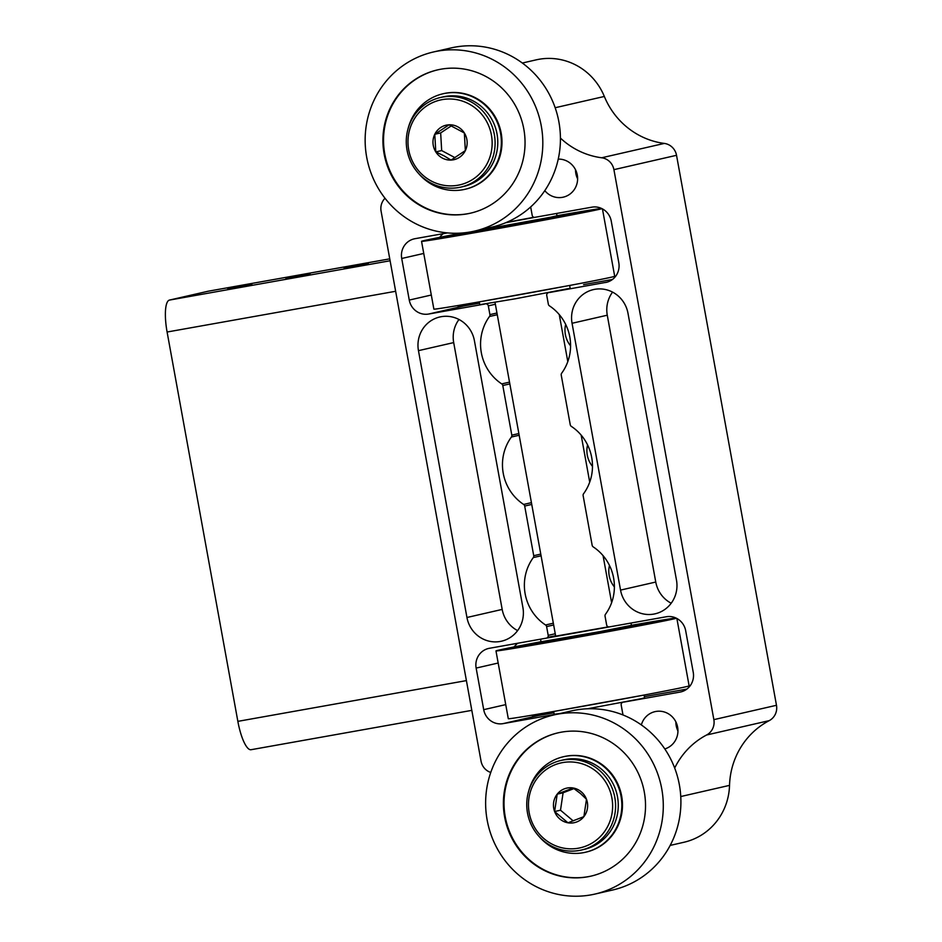 <?xml version="1.0" encoding="UTF-8"?>
<svg xmlns="http://www.w3.org/2000/svg" width="942" height="942" viewBox="0 0 942 942"><rect width="100%" height="100%" fill="white"/><g stroke="black" fill="none" stroke-linecap="round" stroke-linejoin="round"><path stroke-width="1.41" d="M368.298 263.407L344.148 268.034L368.298 263.407M310.095 273.781L285.944 278.408L310.095 273.781M251.891 284.166L227.74 288.782L251.891 284.166M544.794 190.649A19.299 18.616 -102.9 0 0 562.409 197.337A19.299 18.616 -102.9 0 0 563.269 197.161A19.299 18.616 -102.9 0 0 577.446 176.048A19.299 18.616 -102.9 0 0 558.253 159.104M575.538 169.784A19.299 18.616 -102.9 0 0 577.623 178.862M500.19 641.467A29.449 28.413 -102.9 0 0 501.497 641.196A29.449 28.413 -102.9 0 0 522.904 607.519L474.415 340.686A29.449 28.413 -102.9 0 0 439.855 316.971A29.449 28.413 -102.9 0 0 418.46 350.66L466.949 617.493A29.449 28.413 -102.9 0 0 500.19 641.467M664.805 748.949A19.299 18.616 -102.9 0 0 677.404 726.117A19.299 18.616 -102.9 0 0 655.844 711.469A19.299 18.616 -102.9 0 0 654.984 711.646A19.299 18.616 -102.9 0 0 641.349 724.928M675.873 721.878A19.299 18.616 -102.9 0 0 677.946 730.957M653.783 614.09A29.449 28.413 -102.9 0 0 655.09 613.819A29.449 28.413 -102.9 0 0 676.486 580.131L627.996 313.309A29.449 28.413 -102.9 0 0 593.448 289.594A29.449 28.413 -102.9 0 0 572.053 323.283L620.543 590.104A29.449 28.413 -102.9 0 0 653.783 614.09M623.969 702.073L680.006 692.087A17.156 16.556 77.1 0 0 680.772 691.934A17.156 16.556 77.1 0 0 693.241 672.305L685.682 630.728A17.156 16.556 77.1 0 0 666.324 616.751L609.356 626.901A2.414 2.331 -102.9 0 1 606.636 624.946L605.047 616.174A2.414 2.331 -102.9 0 1 605.459 614.302A46.558 44.933 -102.9 0 0 593.213 546.89A2.414 2.331 -102.9 0 1 592.153 545.277L583.133 495.633A2.414 2.331 -102.9 0 1 583.557 493.761A46.558 44.933 -102.9 0 0 571.311 426.361A2.414 2.331 -102.9 0 1 570.251 424.748L561.232 375.093A2.414 2.331 -102.9 0 1 561.656 373.22A46.558 44.933 -102.9 0 0 549.398 305.82A2.414 2.331 -102.9 0 1 548.35 304.207L546.749 295.435A2.414 2.331 -102.9 0 1 548.374 292.715M519.172 435.251L511.388 437.041A46.558 44.933 -102.9 0 0 523.646 504.441L531.429 502.651M555.168 107.729L604.34 96.461A61.265 59.122 -102.9 0 0 538.906 59.299A61.265 59.122 -102.9 0 0 536.175 59.852L522.339 63.032M609.474 565.447A24.009 23.173 -102.9 0 0 614.396 586.925M587.572 444.918A24.009 23.173 -102.9 0 0 592.483 466.384M565.659 324.378A24.009 23.173 -102.9 0 0 570.581 345.844M674.684 768.048A76.573 73.9 77.1 0 1 706.594 734.995A14.471 13.965 -102.9 0 0 713.859 719.641L776.479 705.287L676.533 155.3L613.913 169.654A14.471 13.965 -102.9 0 0 601.691 157.773A76.573 73.9 77.1 0 1 560.431 138.074M776.479 705.287A14.471 13.965 77.1 0 1 769.214 720.642A76.573 73.9 -102.9 0 0 729.532 785.369L680.76 796.543M670.186 845.41L684.022 842.242A61.265 59.122 -102.9 0 0 729.532 785.369M604.34 96.461A76.573 73.9 -102.9 0 0 664.322 143.419A14.471 13.965 77.1 0 1 676.533 155.3M546.548 638.087L555.662 636.003L546.442 638.123A2.414 2.331 -102.9 0 1 546.336 638.146L489.381 648.296A17.156 16.556 77.1 0 0 488.615 648.449A17.156 16.556 77.1 0 0 476.146 668.078L483.705 709.667L505.736 704.616M549.539 292.491L607.095 282.153M583.628 284.637A2.414 2.331 77.1 0 1 583.84 284.578L612.453 279.48M456.988 305.703A17.156 16.556 -102.9 0 0 463.853 305.973L479.49 303.183M463.853 305.973L428.634 314.039L484.671 304.054M509.846 383.9L502.793 385.513L511.812 435.157L518.865 433.544M531.747 504.441L524.694 506.054L533.725 555.698L540.767 554.084M553.649 624.982L546.607 626.595L548.197 635.355L555.25 633.742M568.497 359.526A24.009 23.173 77.1 0 1 567.484 359.844M590.399 480.067A24.009 23.173 77.1 0 1 589.398 480.385M612.312 600.596A24.009 23.173 77.1 0 1 611.299 600.925M395.652 291.278L167.099 332.02L237.855 721.36L466.408 680.607M207.958 291.266A30.627 8.019 -100.1 0 1 208.064 291.243L389.764 258.85L207.958 291.266L169.442 300.086L390.106 260.757M251.055 749.714L471.812 710.362L251.161 749.691A30.627 8.019 -100.1 0 1 251.055 749.714A30.627 8.019 -100.1 0 1 237.855 721.36M167.099 332.02A30.627 8.019 -100.1 0 1 169.442 300.086M385.019 198.267A14.471 13.965 -102.9 0 0 381.086 211.161L481.044 761.136A14.471 13.965 -102.9 0 0 490.747 772.452M497.27 314.722L489.487 316.5A46.558 44.933 -102.9 0 0 501.733 383.9L509.516 382.122M489.487 316.5A2.414 2.331 -102.9 0 0 489.911 314.628L496.964 313.003M495.362 304.242L488.321 305.856L489.911 314.628M488.321 305.856A2.414 2.331 -102.9 0 0 485.919 303.854M428.634 314.039A17.156 16.556 77.1 0 1 409.264 300.074L431.306 295.023M423.747 253.445L401.716 258.485L409.264 300.074M401.716 258.485A17.156 16.556 77.1 0 1 414.174 238.868A17.156 16.556 77.1 0 1 414.939 238.703L447.462 232.91M605.576 282.506A17.156 16.556 77.1 0 0 606.342 282.341A17.156 16.556 77.1 0 0 618.8 262.724L611.252 221.135A17.156 16.556 77.1 0 0 591.882 207.169L534.926 217.319A2.414 2.331 -102.9 0 1 532.195 215.353L530.676 206.957M622.815 702.296A2.414 2.331 -102.9 0 0 621.19 705.028L622.992 714.966M531.418 715.284A17.156 16.556 -102.9 0 0 538.294 715.555L503.063 723.633L559.101 713.647M503.063 723.633A17.156 16.556 77.1 0 1 483.705 709.667M546.442 638.123A2.414 2.331 -102.9 0 0 548.197 635.355M546.607 626.595A2.414 2.331 -102.9 0 0 545.548 624.982L553.331 623.192M541.085 555.792L533.302 557.582A46.558 44.933 -102.9 0 0 545.548 624.982M533.302 557.582A2.414 2.331 -102.9 0 0 533.725 555.698M524.694 506.054A2.414 2.331 -102.9 0 0 523.646 504.441M511.388 437.041A2.414 2.331 -102.9 0 0 511.812 435.157M502.793 385.513A2.414 2.331 -102.9 0 0 501.733 383.9M713.859 719.641L613.913 169.654M538.294 715.555L553.92 712.776M644.387 696.644L686.895 689.073M517.723 643.245A17.156 16.556 -102.9 0 0 514.191 646.918M443.282 233.651A17.156 16.556 -102.9 0 0 439.749 237.325M612.559 292.114A29.449 28.413 -102.9 0 0 607.272 315.205L655.762 582.038A29.449 28.413 -102.9 0 0 671.199 603.233M458.978 319.491A29.449 28.413 -102.9 0 0 453.691 342.594L502.18 609.415A29.449 28.413 -102.9 0 0 517.617 630.61M581.238 791.786A17.686 17.062 -102.9 0 0 573.136 787.983A17.686 17.062 -102.9 0 0 557.205 794.141A17.686 17.062 -102.9 0 0 554.614 811.545A17.686 17.062 -102.9 0 0 567.955 822.802A17.686 17.062 -102.9 0 0 583.887 816.643A17.686 17.062 -102.9 0 0 586.477 799.24A17.686 17.062 -102.9 0 0 581.238 791.786M580.413 793.47L573.136 787.983L557.205 794.141L554.614 811.545L567.955 822.802L583.887 816.643L586.477 799.24L580.413 793.47M596.863 771.91A43.532 42.013 -102.9 0 0 537.705 777.692A43.532 42.013 -102.9 0 0 544.229 838.875A43.532 42.013 -102.9 0 0 603.386 833.093A43.532 42.013 -102.9 0 0 596.863 771.91M543.381 840.594A45.946 44.333 77.1 0 1 527.826 794.495A45.946 44.333 77.1 0 1 560.902 760.465A45.946 44.333 77.1 0 1 598.947 769.908A45.946 44.333 77.1 0 1 614.502 816.008A45.946 44.333 77.1 0 1 581.426 850.037A45.946 44.333 77.1 0 1 543.381 840.594M581.426 850.037L584.111 849.425A45.946 44.333 -102.9 0 0 617.187 815.395A45.946 44.333 -102.9 0 0 601.62 769.296A45.946 44.333 -102.9 0 0 563.587 759.853L560.902 760.465M573.996 788.584L563.092 792.787L560.502 810.202L573.16 820.871M563.092 792.787L557.205 794.141M560.502 810.202L554.614 811.545M442.399 158.091A17.686 17.062 -102.9 0 0 451.065 160.069A17.686 17.062 -102.9 0 0 465.348 150.59A17.686 17.062 -102.9 0 0 464.347 132.963A17.686 17.062 -102.9 0 0 449.063 124.803A17.686 17.062 -102.9 0 0 434.78 134.27A17.686 17.062 -102.9 0 0 435.793 151.909A17.686 17.062 -102.9 0 0 442.399 158.091M444.035 155.854L451.065 160.069L465.348 150.59L464.347 132.963L449.063 124.803L434.78 134.27L435.793 151.909L444.035 155.854M431.189 180.97A43.532 42.013 -102.9 0 0 487.685 162.519A43.532 42.013 -102.9 0 0 468.939 103.903A43.532 42.013 -102.9 0 0 412.443 122.354A43.532 42.013 -102.9 0 0 431.189 180.97M470.6 101.618A45.946 44.333 77.1 0 1 494.809 148.306A45.946 44.333 77.1 0 1 460.944 187.081A45.946 44.333 77.1 0 1 430.765 182.972A45.946 44.333 77.1 0 1 406.567 136.284A45.946 44.333 77.1 0 1 440.42 97.509A45.946 44.333 77.1 0 1 470.6 101.618M460.944 187.081L463.629 186.469A45.946 44.333 -102.9 0 0 497.482 147.694A45.946 44.333 -102.9 0 0 473.284 101.006A45.946 44.333 -102.9 0 0 443.105 96.896L440.42 97.509M451.371 125.828L440.668 132.928L441.668 150.567L454.974 157.667M440.668 132.928L434.78 134.27M441.668 150.567L435.793 151.909M558.029 714.095A91.892 88.678 77.1 0 1 661.355 786.806A91.892 88.678 77.1 0 1 594.979 894.064A91.892 88.678 77.1 0 1 590.893 894.9A91.892 88.678 77.1 0 1 487.567 822.189A91.892 88.678 77.1 0 1 553.943 714.931A91.892 88.678 77.1 0 1 558.029 714.095M553.943 714.931L571.547 710.892A91.892 88.678 77.1 0 1 575.644 710.056A91.892 88.678 77.1 0 1 678.97 782.767A91.892 88.678 77.1 0 1 612.594 890.025L594.979 894.064M591.187 876.084A73.511 70.944 77.1 0 1 588.232 876.672A73.511 70.944 77.1 0 1 505.607 818.669A73.511 70.944 77.1 0 1 558.359 732.77M587.608 876.814A73.511 70.944 77.1 0 1 504.947 818.645A73.511 70.944 77.1 0 1 558.041 732.841A73.511 70.944 77.1 0 1 561.314 732.169A73.511 70.944 77.1 0 1 643.975 790.35A73.511 70.944 77.1 0 1 590.881 876.154A73.511 70.944 77.1 0 1 587.608 876.814M528.639 791.315A49.008 47.288 77.1 0 1 563.516 756.72A49.008 47.288 77.1 0 1 565.695 756.285A49.008 47.288 77.1 0 1 620.802 795.06A49.008 47.288 77.1 0 1 585.406 852.263A49.008 47.288 77.1 0 1 583.228 852.71A49.008 47.288 77.1 0 1 538.954 836.308M563.516 756.72L564.14 756.579A49.008 47.288 77.1 0 1 566.33 756.143A49.008 47.288 77.1 0 1 621.437 794.918A49.008 47.288 77.1 0 1 586.03 852.121L585.406 852.263M437.547 51.139A91.892 88.678 77.1 0 1 540.873 123.849A91.892 88.678 77.1 0 1 474.509 231.108A91.892 88.678 77.1 0 1 470.411 231.944A91.892 88.678 77.1 0 1 367.086 159.233A91.892 88.678 77.1 0 1 433.461 51.975A91.892 88.678 77.1 0 1 437.547 51.139M433.461 51.975L451.077 47.936A91.892 88.678 77.1 0 1 455.163 47.1A91.892 88.678 77.1 0 1 558.488 119.811A91.892 88.678 77.1 0 1 492.113 227.069L474.509 231.108M470.717 213.127A73.511 70.944 77.1 0 1 467.75 213.716A73.511 70.944 77.1 0 1 385.125 155.713A73.511 70.944 77.1 0 1 437.877 69.814M467.126 213.858A73.511 70.944 77.1 0 1 384.466 155.689A73.511 70.944 77.1 0 1 437.559 69.885A73.511 70.944 77.1 0 1 440.832 69.213A73.511 70.944 77.1 0 1 523.493 127.382A73.511 70.944 77.1 0 1 470.399 213.198A73.511 70.944 77.1 0 1 467.126 213.858M408.157 128.359A49.008 47.288 77.1 0 1 443.034 93.764A49.008 47.288 77.1 0 1 445.225 93.329A49.008 47.288 77.1 0 1 500.332 132.104A49.008 47.288 77.1 0 1 464.924 189.307A49.008 47.288 77.1 0 1 462.746 189.754A49.008 47.288 77.1 0 1 418.472 173.352M443.034 93.764L443.658 93.623A49.008 47.288 77.1 0 1 445.849 93.176A49.008 47.288 77.1 0 1 500.956 131.962A49.008 47.288 77.1 0 1 465.548 189.165L464.924 189.307M556.286 639.477A49.008 0.601 -10.3 0 0 538.176 643.256A49.008 0.601 -10.3 0 0 562.562 639.359A49.008 0.601 -10.3 0 0 610.969 630.551A49.008 0.601 -10.3 0 0 634.614 625.723A49.008 0.601 -10.3 0 0 616.327 628.573L616.409 629.068M543.911 641.467A73.511 0.907 -10.3 0 0 514.061 647.637A73.511 0.907 -10.3 0 0 550.646 641.785A73.511 0.907 -10.3 0 0 623.251 628.585A73.511 0.907 -10.3 0 0 658.717 621.343A73.511 0.907 -10.3 0 0 628.608 626.065M541.014 641.737A91.892 1.13 -10.3 0 0 540.308 641.867A91.892 1.13 -10.3 0 0 495.975 650.922L508.303 718.722A91.892 1.13 -10.3 0 0 554.037 711.41A91.892 1.13 -10.3 0 0 644.799 694.913A91.892 1.13 -10.3 0 0 689.12 685.858L676.874 618.47M495.975 650.922A91.892 1.13 -10.3 0 0 541.709 643.61A91.892 1.13 -10.3 0 0 632.471 627.113A91.892 1.13 -10.3 0 0 676.427 618.235M676.038 618.046A91.892 1.13 -10.3 0 0 631.423 625.311M556.369 639.912L616.398 628.997M481.857 229.895A49.008 0.601 -10.3 0 0 463.735 233.663A49.008 0.601 -10.3 0 0 488.215 229.754A49.008 0.601 -10.3 0 0 536.716 220.934A49.008 0.601 -10.3 0 0 560.172 216.142A49.008 0.601 -10.3 0 0 541.885 218.98L541.98 219.486M465.042 232.721A73.511 0.907 -10.3 0 0 439.631 238.043A73.511 0.907 -10.3 0 0 476.346 232.179A73.511 0.907 -10.3 0 0 549.092 218.944A73.511 0.907 -10.3 0 0 584.287 211.762A73.511 0.907 -10.3 0 0 554.179 216.483M462.027 233.015A91.892 1.13 -10.3 0 0 421.545 241.329L433.873 309.141A91.892 1.13 -10.3 0 0 479.772 301.793A91.892 1.13 -10.3 0 0 570.699 285.261A91.892 1.13 -10.3 0 0 614.69 276.277L602.444 208.888M421.545 241.329A91.892 1.13 -10.3 0 0 467.444 233.993A91.892 1.13 -10.3 0 0 558.37 217.461A91.892 1.13 -10.3 0 0 601.985 208.653M601.608 208.465A91.892 1.13 -10.3 0 0 556.981 215.718M481.939 230.319L541.968 219.415M626.724 698.293L571.076 708.408M644.092 695.043L644.599 697.845L640.878 698.752L587.431 708.784M560.537 713.412L554.19 714.272L553.684 711.469M643.916 695.078L553.861 711.446M533.926 217.272L506.608 222.359M556.569 213.457L556.993 215.765L550.623 217.225L474.886 231.025M535.845 217.155L505.795 222.701M608.355 626.866L555.686 636.144M631.01 623.051L631.434 625.358L600.231 631.576L541.014 641.785L540.543 639.171M610.275 626.748L545.418 638.311M547.714 637.31L555.615 635.756M496.646 298.826L552.295 288.711M479.419 301.852L569.486 285.485M479.254 301.887L479.761 304.69L515.239 298.802L570.169 288.252L569.663 285.461M769.214 720.642L706.594 734.995M601.691 157.773L664.322 143.419M680.006 692.087L681.525 691.734M498.177 663.027L476.146 668.078M655.762 582.038L620.543 590.104M607.272 315.205L572.053 323.283M502.18 609.415L466.949 617.493M453.691 342.594L418.46 350.66M555.698 636.215L495.021 302.347M611.617 602.68L603.068 555.662M589.716 482.139L581.167 435.122M567.802 361.598L559.265 314.581M634.731 626.395L634.614 625.723M538.294 643.916L538.176 643.256M560.302 216.801L560.172 216.142M463.853 234.334L463.735 233.663"/></g></svg>

